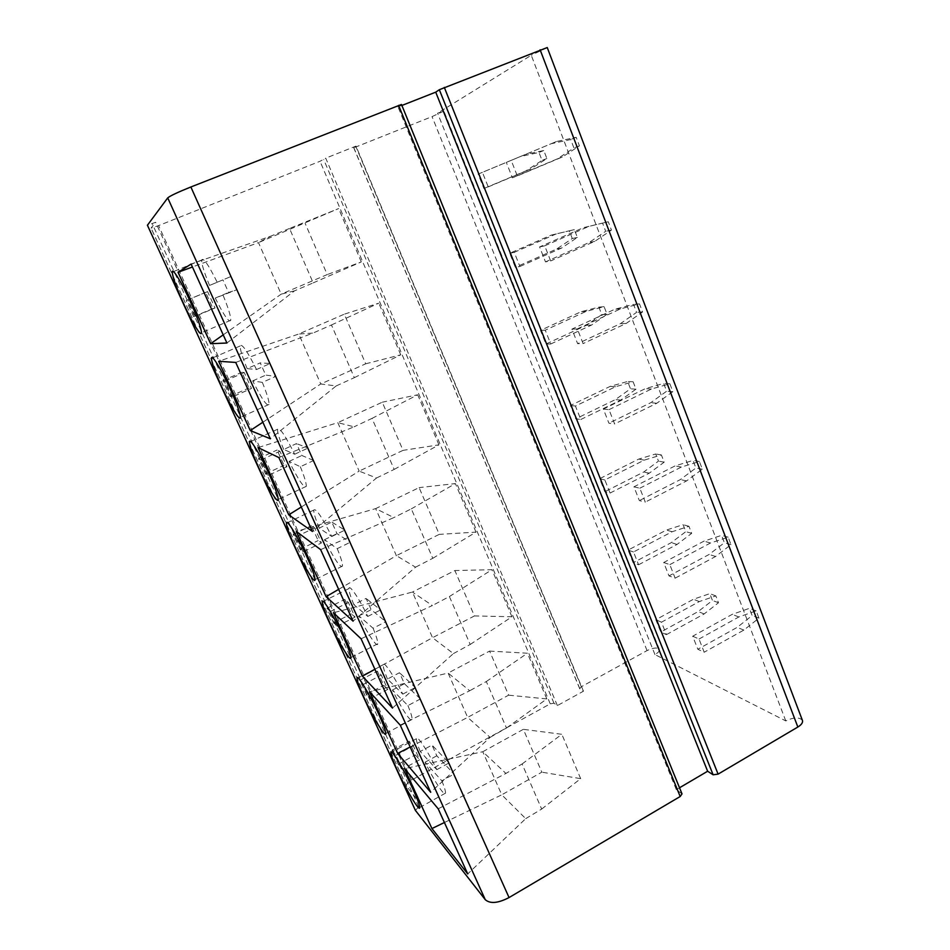 <?xml version="1.0" encoding="UTF-8"?>
<svg xmlns="http://www.w3.org/2000/svg" width="950" height="950" viewBox="0 0 950 950"><rect width="100%" height="100%" fill="white"/><g stroke="black" fill="none" stroke-linecap="round" stroke-linejoin="round"><path stroke-width="0.71" stroke-dasharray="4.75 3.56" d="M802.382 720.29C799.211 716.953 793.678 717.167 785.781 720.919L654.954 654.586C658.231 652.674 659.716 650.952 659.395 649.396C657.447 647.259 653.339 647.651 647.057 650.584L581.317 686.731L579.69 688.631L583.466 691.196L557.377 705.577L553.981 703.178L550.252 703.819L411.528 780.116C407.787 782.325 406.077 784.344 406.398 786.137L421.61 805.089L418.689 806.716L415.459 810.457M682.005 793.891L676.329 789.652L679.523 787.776M557.377 705.577L325.743 158.163L320.043 161.263L158.591 225.601L151.062 228.131L155.646 222.288L147.44 225.257M583.466 691.196L356.012 146.098L325.743 158.163M654.954 654.586L437.582 113.192L443.899 111.079L432.06 116.612L356.036 146.906L353.709 147.689L356.012 146.098M785.781 720.919L531.264 55.254L437.582 113.192M488.217 186.889L530.753 169.005L546.879 158.519L543.792 150.516L525.124 154.553L482.422 172.33L488.217 186.889L483.894 188.516L478.147 174.111L520.481 156.489L538.971 152.475L542.046 160.396L526.062 170.798L483.894 188.516M482.422 172.33L478.147 174.111M506.338 162.402L511.195 160.372L517.311 175.94L512.394 177.792L506.338 162.402L551.154 143.735L570.712 139.531L573.931 147.986L557.033 159.018L512.394 177.792M519.899 266.487L561.569 248.057L577.362 237.429L574.346 229.627L556.082 233.985L514.259 252.32L519.899 266.487L515.327 267.318L509.723 253.282L551.19 235.113L569.299 230.803L572.292 238.521L556.629 249.054L515.327 267.318M514.259 252.32L509.723 253.282M539.588 246.929L544.73 245.836L550.668 260.965L545.478 261.891L539.588 246.929L583.431 227.656L602.561 223.084L605.696 231.313L589.143 242.511L545.478 261.891M550.739 343.995L591.565 325.054L607.05 314.284L604.117 306.684L586.221 311.339L545.253 330.196L550.739 343.995L545.929 344.054L540.479 330.386L581.103 311.719L598.856 307.111L601.766 314.628L586.411 325.292L545.929 344.054M545.253 330.196L540.479 330.386M571.912 329.116L577.327 328.89L583.098 343.591L577.636 343.662L571.912 329.116L614.816 309.249L633.531 304.368L636.583 312.372L620.374 323.701L577.636 343.662M580.783 419.496L620.801 400.057L635.989 389.179L633.127 381.769L615.588 386.697L575.439 406.054L580.783 419.496L575.747 418.831L570.439 405.508L610.256 386.353L627.653 381.473L630.491 388.811L615.422 399.594L575.747 418.831M575.439 406.054L570.439 405.508M603.357 409.046L609.009 409.652L614.626 423.949L608.914 423.201L603.357 409.046L645.359 388.645L663.67 383.444L666.639 391.234L650.762 402.705L608.914 423.201M610.054 493.05L649.289 473.171L664.181 462.175L661.402 454.955L644.207 460.144L604.841 479.952L610.054 493.05L604.806 491.696L599.628 478.717L638.673 459.111L655.726 453.969L658.492 461.118L643.72 472.019L604.806 491.696M604.841 479.952L599.628 478.717M633.935 486.816L639.837 488.205L645.288 502.111L639.362 500.591L633.935 486.816L675.07 465.904L693.013 460.418L695.899 467.994L680.342 479.596L639.362 500.591M638.59 564.751L677.053 544.445L691.683 533.342L688.964 526.3L672.113 531.739L633.508 551.974L638.59 564.751L633.139 562.744L628.092 550.086L666.389 530.064L683.109 524.673L685.805 531.656L671.306 542.64L633.139 562.744M633.508 551.974L628.092 550.086M663.706 562.507L669.821 564.633L675.141 578.17L668.99 575.914L663.706 562.507L704.009 541.12L721.572 535.361L724.387 542.747L709.127 554.456L668.99 575.914M666.413 634.648L704.14 613.949L718.497 602.751L715.837 595.888L699.319 601.564L661.461 622.203L666.413 634.648L660.773 632.035L655.844 619.685L693.417 599.26L709.816 593.655L712.453 600.459L698.214 611.539L660.773 632.035M661.461 622.203L655.844 619.685M692.704 636.203L699.022 639.029L704.188 652.222L697.834 649.266L692.704 636.203L732.189 614.377L749.396 608.356L752.139 615.553L737.176 627.368L697.834 649.266M547.259 47.583L531.264 55.254M676.329 789.652L398.062 106.97L401.897 105.462M401.494 104.464L398.062 106.97M421.61 805.089L155.646 222.288M195.403 316.255L187.91 299.844L186.188 300.497L193.598 316.694L195.403 316.255L215.033 307.978L207.611 291.614L205.651 292.363L212.966 308.524L215.033 307.978M232.287 396.957L224.984 380.997L222.822 380.606L230.019 396.364L232.287 396.957L251.477 388.455L244.269 372.543L241.858 372.258L248.983 387.968L251.477 388.455M268.149 475.475L261.06 459.942L258.459 458.565L265.478 473.896L268.149 475.475L286.936 466.747L279.918 451.262L277.103 450.003L284.038 465.298L286.936 466.747M303.062 551.867L296.151 536.75L293.158 534.446L299.986 549.373L303.062 551.867L321.444 542.949L314.616 527.867L311.41 525.683L318.155 540.574L321.444 542.949M337.036 626.24L330.315 611.527L326.942 608.321L333.593 622.867L337.036 626.24L355.039 617.132L348.389 602.454L344.814 599.379L351.393 613.89L355.039 617.132M370.132 698.666L363.577 684.332L359.848 680.295L366.332 694.462L370.132 698.666L387.766 689.379L381.294 675.082L377.364 671.175L383.764 685.318L387.766 689.379M402.361 769.215L395.984 755.25L391.911 750.417L398.228 764.227L402.361 769.215L419.639 759.774L413.333 745.833L409.082 741.143L415.328 754.918L419.639 759.774M187.91 299.844L207.611 291.614M193.598 316.694L212.966 308.524M186.188 300.497L205.651 292.363M209.546 285.439C204.167 272.484 201.554 264.017 201.697 260.027C203.158 257.094 208.323 264.504 217.206 282.245L209.546 285.439L222.941 279.87L228.606 292.469L237.156 289.631L231.23 276.402L222.941 279.87M223.179 295.498C228.451 308.346 230.981 316.611 230.755 320.293C229.164 323.012 223.998 315.602 215.258 298.062L237.156 289.631M217.206 282.245L231.23 276.402M215.258 298.062L228.606 292.469M224.984 380.997L244.269 372.543M230.019 396.364L248.983 387.968M222.822 380.606L241.858 372.258M247.154 368.612C242.345 357.034 240.029 349.481 240.196 345.954C241.799 343.176 247.237 351.025 256.524 369.514L247.154 368.612L260.241 362.876L265.751 375.131L275.975 376.331L270.228 363.494L260.241 362.876M262.319 382.375C267.021 393.834 269.254 401.185 269.028 404.439C267.271 407.004 261.832 399.142 252.7 380.891L262.319 382.375L275.975 376.331M256.524 369.514L270.228 363.494M252.7 380.891L265.751 375.131M261.06 459.942L279.918 451.262M265.478 473.896L284.038 465.298M258.459 458.565L277.103 450.003M283.706 449.469C279.407 439.114 277.353 432.381 277.543 429.281C279.288 426.692 285.012 435.005 294.69 454.231L283.706 449.469L296.507 443.579L301.863 455.489L313.666 460.512L308.085 448.044L296.507 443.579M300.319 466.723C304.511 476.924 306.482 483.467 306.256 486.353C304.321 488.692 298.609 480.367 289.097 461.403L300.319 466.723L313.666 460.512M294.69 454.231L308.085 448.044M289.097 461.403L301.863 455.489M296.151 536.75L314.616 527.867M299.986 549.373L318.155 540.574M293.158 534.446L311.41 525.683M319.247 528.093C315.412 518.831 313.595 512.834 313.785 510.103C315.697 507.751 321.682 516.551 331.764 536.501L319.247 528.093L331.776 522.061L336.989 533.651L350.265 542.272L344.85 530.159L331.776 522.061M337.226 548.637C340.955 557.733 342.701 563.552 342.475 566.105C340.373 568.171 334.376 559.372 324.496 539.695L337.226 548.637L350.265 542.272M331.764 536.501L344.85 530.159M324.496 539.695L336.989 533.651M330.315 611.527L348.389 602.454M333.593 622.867L351.393 613.89M326.942 608.321L344.814 599.379M353.827 604.58C350.407 596.291 348.781 590.947 348.971 588.549C349.256 583.906 359.112 598.369 367.781 616.431L353.827 604.58L366.094 598.417L371.165 609.698L385.843 621.727L380.57 609.947L366.094 598.417M373.089 628.235C376.402 636.334 377.957 641.511 377.744 643.768C377.328 648.387 367.306 633.353 358.934 615.873L373.089 628.235L385.843 621.727M367.781 616.431L380.57 609.947M358.934 615.873L371.165 609.698M363.577 684.332L381.294 675.082M366.332 694.462L383.764 685.318M359.848 680.295L377.364 671.175M387.481 679.024C384.418 671.602 382.981 666.841 383.159 664.727C383.408 660.06 393.953 675.711 402.776 694.129L387.481 679.024L399.487 672.731L404.427 683.715L420.423 698.951L415.293 687.503L399.487 672.731M407.942 705.589C410.899 712.821 412.276 717.44 412.074 719.423C411.683 724.043 400.959 707.797 392.457 690.021L407.942 705.589L420.423 698.951M402.776 694.129L415.293 687.503M392.457 690.021L404.427 683.715M395.984 755.25L413.333 745.833M398.228 764.227L415.328 754.918M391.911 750.417L409.082 741.143M420.244 751.498C417.513 744.847 416.219 740.596 416.397 738.732C416.599 734.077 427.844 750.951 436.822 769.666L420.244 751.498L432.012 745.085L436.81 755.784L454.041 774.06L449.053 762.933L432.012 745.085M441.845 780.829C444.469 787.277 445.692 791.386 445.503 793.143C445.146 797.739 433.723 780.247 425.089 762.197L441.845 780.829L454.041 774.06M436.822 769.666L449.053 762.933M425.089 762.197L436.81 755.784M226.919 343.021L294.524 290.854L313.179 282.886L289.536 228.451L338.639 208.572L258.471 242.606L270.596 236.217L191.104 264.064M294.524 290.854L281.188 294.144L258.471 242.606L192.434 266.986M289.536 228.451L270.596 236.217M223.214 334.851L281.188 294.144L327.228 274.586L305.164 223.404M313.179 282.886L361.285 261.915L327.228 274.586M361.285 261.915L338.639 208.572M262.853 422.228L320.756 383.978L298.751 334.02L218.654 361.273M235.731 362.437L313.025 333.07L298.751 334.02L344.304 314.177L365.702 363.803L320.756 383.978L336.181 385.938L270.358 438.793M336.181 385.938L354.338 377.661L331.455 324.971L313.025 333.07M331.455 324.971L378.801 303.157L344.304 314.177M354.338 377.661L400.734 354.825L365.702 363.803M400.734 354.825L378.801 303.157M301.304 507.015L359.147 471.105L337.796 422.643L258.044 447.604M278.884 457.567L354.089 426.811L337.796 422.643L382.268 402.206L403.037 450.359L359.147 471.105L376.509 478.004L312.396 531.466M376.509 478.004L394.179 469.419L372.02 418.392L354.089 426.811M372.02 418.392L417.691 394.784L382.268 402.206M394.179 469.419L438.947 444.849L403.037 450.359M438.947 444.849L417.691 394.784M338.651 589.344L396.387 555.643L375.666 508.618L296.293 531.383M320.637 549.634L393.846 517.584L375.666 508.618L419.104 487.623L439.268 534.363L396.387 555.643L415.566 567.174L353.091 621.169M415.566 567.174L432.784 558.303L411.314 508.867L393.846 517.584M411.314 508.867L455.394 483.586L419.104 487.623M432.784 558.303L476.009 532.119L439.268 534.363M476.009 532.119L455.394 483.586M374.918 669.299L432.535 637.699L412.431 592.052L333.438 612.75M361.071 638.78L432.369 605.53L412.431 592.052L454.872 570.546L474.442 615.932L432.535 637.699L453.411 653.588L392.504 708.071M453.411 653.588L470.202 644.468L449.386 596.541L432.369 605.53M449.386 596.541L491.957 569.691L454.872 570.546M470.202 644.468L511.943 616.776L474.442 615.932M511.943 616.776L491.957 569.691M410.162 746.997L467.649 717.393L448.115 673.051L369.514 691.802M400.235 725.123L469.704 690.769L448.115 673.051L489.594 651.082L508.618 695.174L467.649 717.393L490.117 737.366L430.694 792.288M490.117 737.366L506.481 728.009L486.305 681.542L469.704 690.769M486.305 681.542L527.416 653.22L489.594 651.082M506.481 728.009L546.82 698.915L508.618 695.174M546.82 698.915L527.416 653.22M444.41 822.522L501.754 794.818L482.778 751.735L404.581 768.621M438.199 808.818L505.911 773.431L482.778 751.735L523.343 729.327L541.821 772.172L501.754 794.818L525.718 818.639L467.733 873.929M525.718 818.639L541.678 809.068L522.096 763.978L505.911 773.431M522.096 763.978L561.842 734.291L523.343 729.327M541.678 809.068L580.676 778.656L541.821 772.172M580.676 778.656L561.842 734.291M525.124 154.553L520.481 156.489M530.753 169.005L526.062 170.798M546.879 158.519L542.046 160.396M543.792 150.516L538.971 152.475M511.195 160.372L556.439 141.538L576.175 137.299L579.429 145.849L562.364 156.987L517.311 175.94M556.439 141.538L551.154 143.735M562.364 156.987L557.033 159.018M579.429 145.849L573.931 147.986M576.175 137.299L570.712 139.531M561.569 248.057L556.629 249.054M577.362 237.429L572.292 238.521M574.346 229.627L569.299 230.803M556.082 233.985L551.19 235.113M544.73 245.836L588.976 226.361L608.285 221.766L611.444 230.078L594.736 241.383L550.668 260.965M588.976 226.361L583.431 227.656M594.736 241.383L589.143 242.511M611.444 230.078L605.696 231.313M608.285 221.766L602.561 223.084M591.565 325.054L586.411 325.292M607.05 314.284L601.766 314.628M604.117 306.684L598.856 307.111M586.221 311.339L581.103 311.719M577.327 328.89L620.611 308.833L639.492 303.893L642.568 311.98L626.216 323.428L583.098 343.591M620.611 308.833L614.816 309.249M626.216 323.428L620.374 323.701M642.568 311.98L636.583 312.372M639.492 303.893L633.531 304.368M620.801 400.057L615.422 399.594M635.989 389.179L630.491 388.811M633.127 381.769L627.653 381.473M615.588 386.697L610.256 386.353M609.009 409.652L651.379 389.037L669.857 383.776L672.849 391.649L656.83 403.239L614.626 423.949M651.379 389.037L645.359 388.645M656.83 403.239L650.762 402.705M672.849 391.649L666.639 391.234M669.857 383.776L663.67 383.444M649.289 473.171L643.72 472.019M664.181 462.175L658.492 461.118M661.402 454.955L655.726 453.969M644.207 460.144L638.673 459.111M639.837 488.205L681.316 467.067L699.414 461.522L702.323 469.181L686.624 480.89L645.288 502.111M681.316 467.067L675.07 465.904M686.624 480.89L680.342 479.596M702.323 469.181L695.899 467.994M699.414 461.522L693.013 460.418M677.053 544.445L671.306 542.64M691.683 533.342L685.805 531.656M688.964 526.3L683.109 524.673M672.113 531.739L666.389 530.064M669.821 564.633L710.457 543.02L728.175 537.189L731.001 544.647L715.623 556.474L675.141 578.17M710.457 543.02L704.009 541.12M715.623 556.474L709.127 554.456M731.001 544.647L724.387 542.747M728.175 537.189L721.572 535.361M704.14 613.949L698.214 611.539M718.497 602.751L712.453 600.459M715.837 595.888L709.816 593.655M699.319 601.564L693.417 599.26M699.022 639.029L738.827 616.966L756.176 610.874L758.943 618.141L743.862 630.076L704.188 652.222M738.827 616.966L732.189 614.377M743.862 630.076L737.176 627.368M758.943 618.141L752.139 615.553M756.176 610.874L749.396 608.356M406.6 786.481L151.074 228.059M411.528 780.116L158.591 225.601M550.252 703.819L320.043 161.263M553.981 703.178L323.724 159.588M579.916 688.904L353.792 147.606M581.317 686.731L356.036 146.906M647.057 650.584L432.06 116.612M681.601 793.369L401.339 104.643M418.689 806.716L152.202 223.654M406.398 786.137L151.062 228.131M579.69 688.631L353.709 147.689M659.395 649.396L443.899 111.079M201.697 260.027L173.494 271.581M230.755 320.293L201.495 332.749M240.196 345.954L212.669 357.865M269.028 404.439L240.386 417.287M277.543 429.281L250.634 441.512M306.256 486.353L278.219 499.546M313.785 510.103L287.458 522.654M342.475 566.105L315.032 579.619M348.971 588.549L323.19 601.398M377.744 643.768L350.859 657.602M383.159 664.727L357.901 677.849M412.074 719.423L385.736 733.543M416.397 738.732L391.637 752.127M445.503 793.143L419.698 807.524"/><path stroke-width="1.43" d="M415.459 810.457L485.272 899.686C490.164 903.972 498.085 903.26 509.046 897.56L680.188 796.516L682.005 793.891L401.494 104.464L190.867 186.984C177.864 192.209 170.145 195.842 167.723 197.885L147.416 225.245L415.494 810.611M679.523 787.776L707.631 771.246L713.117 774.784L718.093 774.131L797.846 727.035C801.42 724.814 802.952 722.653 802.477 720.539L802.382 720.29M707.631 771.246L435.718 92.162L439.327 89.716L547.247 47.547L802.477 720.539M401.897 105.462L435.718 92.162M190.226 301.411C181.45 282.055 172.152 267.021 172.235 272.104C172.639 277.186 176.451 287.743 183.659 303.762C192.173 322.501 201.471 337.737 201.495 332.749C201.21 328.023 197.458 317.573 190.226 301.411M178.042 272.306L191.104 264.064L226.919 343.021L210.627 343.698L178.042 272.306L192.434 266.986M230.185 388.918C221.326 369.36 211.339 353.222 211.458 358.387C211.767 362.888 215.223 372.447 221.813 387.066C230.399 405.994 240.374 422.346 240.386 417.287C240.184 413.084 236.776 403.619 230.185 388.918M218.654 361.273L235.731 362.437L270.358 438.793L250.266 430.54L218.654 361.273M268.969 473.848C260.039 454.124 249.351 436.81 249.494 442.035C249.719 446.013 252.854 454.682 258.887 468.029C267.532 487.089 278.219 504.652 278.219 499.546C278.065 495.817 274.989 487.243 268.969 473.848M258.044 447.604L278.884 457.567L312.396 531.466L288.741 514.829L258.044 447.604M306.624 556.308C297.635 536.465 286.223 517.893 286.389 523.165C286.567 526.68 289.418 534.553 294.939 546.761C303.62 565.915 315.044 584.761 315.032 579.619C314.925 576.306 312.122 568.539 306.624 556.308M296.293 531.383L320.637 549.634L353.091 621.169L326.088 596.671L296.293 531.383M343.199 636.417C334.186 616.491 322.014 596.6 322.216 601.884C322.347 605.008 324.936 612.156 330.006 623.331C338.711 642.544 350.883 662.72 350.859 657.602C350.787 654.657 348.234 647.591 343.199 636.417M333.438 612.75L361.071 638.78L392.504 708.071L362.378 676.174L333.438 612.75M378.753 714.269C369.728 694.296 356.772 673.028 357.01 678.312C357.105 681.079 359.468 687.586 364.123 697.846C372.827 717.072 385.783 738.649 385.736 733.543C385.7 730.918 383.361 724.506 378.753 714.269M369.514 691.802L400.235 725.123L430.694 792.288L397.646 753.433L369.514 691.802M413.309 789.961C404.296 769.987 390.545 747.294 390.83 752.566C390.889 755.012 393.062 760.962 397.338 770.379C406.018 789.581 419.769 812.582 419.698 807.524C419.686 805.196 417.549 799.342 413.309 789.961M404.581 768.621L438.199 808.818L467.733 873.929L431.929 828.554L404.581 768.621M210.627 343.698L223.214 334.851M250.266 430.54L262.853 422.228M288.741 514.829L301.304 507.015M326.088 596.671L338.651 589.344M362.378 676.174L374.918 669.299M397.646 753.433L410.162 746.997M431.929 828.554L444.41 822.522M797.846 727.035L540.122 49.78M718.093 774.131L444.315 87.412M713.117 774.784L439.327 89.716M680.188 796.516L398.608 105.367M509.046 897.56L190.867 186.984M485.272 899.686L167.723 197.885M415.625 810.849L147.416 225.197M173.494 271.581L172.235 272.104M212.669 357.865L211.458 358.387M250.634 441.512L249.494 442.035M287.458 522.654L286.389 523.165M323.19 601.398L322.216 601.884M357.901 677.849L357.01 678.312M391.637 752.127L390.83 752.566"/></g></svg>
